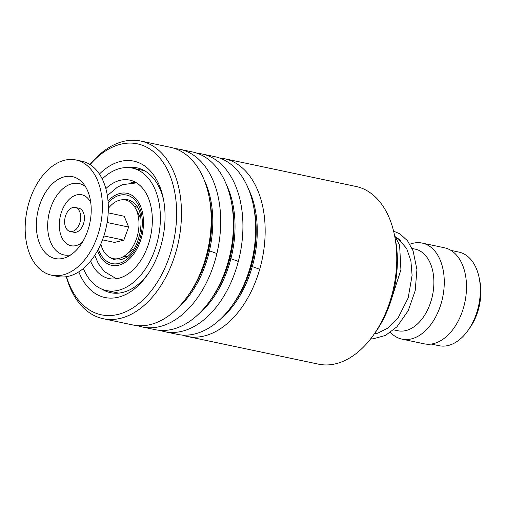 <?xml version="1.0" encoding="UTF-8"?>
<svg xmlns="http://www.w3.org/2000/svg" width="505" height="505" viewBox="0 0 505 505"><rect width="100%" height="100%" fill="white"/><g stroke="black" fill="none" stroke-linecap="round" stroke-linejoin="round"><path stroke-width="0.76" d="M458.584 252.014A47.855 30.439 101.9 0 1 458.843 252.071A47.855 30.439 101.9 0 1 479.106 277.567A47.855 30.439 101.9 0 1 467.914 330.579A47.855 30.439 101.9 0 1 439.337 345.761A47.855 30.439 101.9 0 1 439.079 345.71A47.855 30.439 101.9 0 1 438.82 345.654M134.172 206.122A25.768 16.387 101.9 0 1 137.518 207.605M127.191 256.527A25.768 16.387 101.9 0 1 123.536 256.534M414.921 249.072A41.719 26.538 101.9 0 1 415.148 249.116A41.719 26.538 101.9 0 1 432.533 295.236A41.719 26.538 101.9 0 1 398.142 330.8A41.719 26.538 101.9 0 1 397.921 330.756A41.719 26.538 101.9 0 1 397.694 330.706M409.871 244.237A49.08 31.222 101.9 0 1 421.959 243.031A49.08 31.222 101.9 0 1 422.224 243.088A49.08 31.222 101.9 0 1 442.683 297.344A49.08 31.222 101.9 0 1 402.22 339.183A49.08 31.222 101.9 0 1 401.955 339.126A49.08 31.222 101.9 0 1 390.453 332.404M444.192 247.721A49.08 31.222 101.9 0 1 444.457 247.778A49.08 31.222 101.9 0 1 464.916 302.041A49.08 31.222 101.9 0 1 424.459 343.873A49.08 31.222 101.9 0 1 424.187 343.823A49.08 31.222 101.9 0 1 423.922 343.766M396.526 238.101A49.08 31.222 101.9 0 1 400.433 240.336M377.336 333.287A49.08 31.222 101.9 0 1 374.779 333.231M479.106 277.567L479.75 280.685A42.698 27.163 101.9 0 1 469.764 327.985L467.914 330.579M76.855 208.136A12.271 7.802 -78.1 0 0 75.201 207.46A12.271 7.802 -78.1 0 0 65.372 216.506A12.271 7.802 -78.1 0 0 68.484 230.804A12.271 7.802 -78.1 0 0 70.138 231.473A12.271 7.802 -78.1 0 0 79.973 222.427A12.271 7.802 -78.1 0 0 76.855 208.136M70.138 231.473L73.844 232.256A12.271 7.802 -78.1 0 0 83.678 223.21A12.271 7.802 -78.1 0 0 80.56 208.918A12.271 7.802 -78.1 0 0 78.906 208.243L75.201 207.46M51.611 275.219L57.545 276.469A58.896 37.465 -78.1 0 0 104.75 233.051A58.896 37.465 -78.1 0 0 89.802 164.434A58.896 37.465 -78.1 0 0 81.867 161.215L75.939 159.965A58.896 37.465 -78.1 0 0 28.735 203.382A58.896 37.465 -78.1 0 0 43.682 271.999A58.896 37.465 -78.1 0 0 51.611 275.219A58.896 37.465 -78.1 0 0 98.822 231.801A58.896 37.465 -78.1 0 0 83.874 163.184A58.896 37.465 -78.1 0 0 75.939 159.965M49.496 256.256A41.858 26.626 -78.1 0 0 67.121 256.957A41.858 26.626 -78.1 0 0 89.827 223.09A41.858 26.626 -78.1 0 0 82.744 182.936A41.858 26.626 -78.1 0 0 78.06 178.921A41.858 26.626 -78.1 0 0 40.337 203.023A41.858 26.626 -78.1 0 0 49.496 256.256M103.866 235.93L123.813 240.14L114.528 242.413L102.49 239.869M123.813 240.14L128.649 227.048L124.192 216.235L108.19 212.857M128.649 227.048L107.123 222.509M108.322 208.388A29.94 19.045 101.9 0 1 119.824 200.157A29.94 19.045 101.9 0 1 135.624 208.508A29.94 19.045 101.9 0 1 125.827 254.937A29.94 19.045 101.9 0 1 118.896 258.484A29.94 19.045 101.9 0 1 100.804 244.01M130.997 182.747L136.047 182.576M118.707 293.115L106.435 290.552A62.576 39.807 -78.1 0 0 106.776 290.621A62.576 39.807 -78.1 0 0 158.362 237.274A62.576 39.807 -78.1 0 0 132.285 168.096A62.576 39.807 -78.1 0 0 131.944 168.026A62.576 39.807 -78.1 0 0 102.237 178.953M90.534 261.123A50.304 31.998 -78.1 0 0 108.973 278.545A50.304 31.998 -78.1 0 0 109.244 278.602A50.304 31.998 -78.1 0 0 150.711 235.715A50.304 31.998 -78.1 0 0 129.747 180.102A50.304 31.998 -78.1 0 0 129.476 180.045A50.304 31.998 -78.1 0 0 105.848 188.586M83.338 268.477A62.576 39.807 -78.1 0 0 106.435 290.552M394.437 234.85L395.175 238.41A84.909 54.01 101.9 0 1 375.322 332.473L373.208 335.434A90.799 57.753 -78.1 0 0 394.437 234.85A90.799 57.753 -78.1 0 0 366.914 190.65A90.799 57.753 -78.1 0 0 355.993 186.471L224.384 158.69A90.799 57.753 101.9 0 1 235.311 162.875A90.799 57.753 101.9 0 1 259.974 268.332A90.799 57.753 101.9 0 1 186.882 336.374A90.799 57.753 101.9 0 1 182.198 335.055M186.882 336.374L318.491 364.149A90.799 57.753 -78.1 0 0 373.208 335.434M66.471 276.677A87.365 55.569 -78.1 0 0 90.805 310.777A87.365 55.569 -78.1 0 0 169.023 257.664A87.365 55.569 -78.1 0 0 147.915 147.87A87.365 55.569 -78.1 0 0 90.117 164.63M89.966 164.535A90.799 57.753 101.9 0 1 140.706 141.028A90.799 57.753 101.9 0 1 151.626 145.213A90.799 57.753 101.9 0 1 176.289 250.669A90.799 57.753 101.9 0 1 103.203 318.712A90.799 57.753 101.9 0 1 92.276 314.527A90.799 57.753 101.9 0 1 66.288 276.702M99.434 174.055A69.696 44.333 101.9 0 1 142.139 164.34A69.696 44.333 101.9 0 1 163.26 198.269A69.696 44.333 101.9 0 1 146.968 275.471A69.696 44.333 101.9 0 1 96.581 294.301A69.696 44.333 101.9 0 1 78.799 271.823M163.62 200.1A63.807 40.583 -78.1 0 0 144.657 170.772A63.807 40.583 -78.1 0 0 136.981 167.83A63.807 40.583 -78.1 0 0 127.664 167.553M101.991 289.176A63.807 40.583 -78.1 0 0 102.951 289.75A63.807 40.583 -78.1 0 0 110.627 292.692A63.807 40.583 -78.1 0 0 148.034 273.937M197.329 153.312A90.799 57.753 101.9 0 1 202.151 154L214.877 156.683A90.799 57.753 101.9 0 1 225.804 160.868A90.799 57.753 101.9 0 1 253.321 205.068A90.799 57.753 101.9 0 1 232.092 305.651A90.799 57.753 101.9 0 1 177.375 334.367L164.649 331.678A90.799 57.753 101.9 0 1 159.965 330.365M202.151 154A90.799 57.753 101.9 0 1 213.078 158.179A90.799 57.753 101.9 0 1 237.735 263.635A90.799 57.753 101.9 0 1 164.649 331.678M175.096 148.615A90.799 57.753 101.9 0 1 179.919 149.31L192.645 151.992A90.799 57.753 101.9 0 1 203.572 156.171A90.799 57.753 101.9 0 1 231.088 200.371A90.799 57.753 101.9 0 1 209.859 300.955A90.799 57.753 101.9 0 1 155.142 329.67L142.416 326.988A90.799 57.753 101.9 0 1 137.732 325.668M179.919 149.31A90.799 57.753 101.9 0 1 190.846 153.488A90.799 57.753 101.9 0 1 215.502 258.945A90.799 57.753 101.9 0 1 142.416 326.988M140.706 141.028L170.412 147.302A90.799 57.753 101.9 0 1 181.333 151.481A90.799 57.753 101.9 0 1 208.855 195.681A90.799 57.753 101.9 0 1 187.626 296.265A90.799 57.753 101.9 0 1 132.91 324.98L103.203 318.712M219.561 158.002A90.799 57.753 101.9 0 1 224.384 158.69M207.707 250.177L216.898 253.554M229.175 258.061L238.335 261.426M250.575 265.927L259.703 269.279M122.103 199.797A30.672 19.512 101.9 0 1 127.519 199.696A30.672 19.512 101.9 0 1 135.271 204.361C147.252 215.143 139.146 253.56 123.826 258.585A30.672 19.512 101.9 0 1 115.184 259.791A30.672 19.512 101.9 0 1 109.938 257.436M108.158 202.789A35.028 22.283 101.9 0 1 126.401 195.012A35.028 22.283 101.9 0 1 141.223 233.626A35.028 22.283 101.9 0 1 112.318 263.635A35.028 22.283 101.9 0 1 98.393 249.066M97.534 250.676A36.808 23.413 -78.1 0 0 111.959 265.377A36.808 23.413 -78.1 0 0 142.334 233.847A36.808 23.413 -78.1 0 0 126.761 193.264A36.808 23.413 -78.1 0 0 108.019 200.971M85.332 186.427A36.486 23.211 -78.1 0 0 84.032 185.531A36.486 23.211 -78.1 0 0 51.15 206.539A36.486 23.211 -78.1 0 0 59.129 252.948A36.486 23.211 -78.1 0 0 70.902 254.81M90.761 202.631A26.033 16.558 -78.1 0 0 85.257 196.199A26.033 16.558 -78.1 0 0 61.799 211.191A26.033 16.558 -78.1 0 0 67.493 244.3A26.033 16.558 -78.1 0 0 82.416 242.179M248.574 189.16A85.194 54.193 101.9 0 1 221.316 318.276M226.341 184.464A85.194 54.193 101.9 0 1 199.084 313.586M204.108 179.774A85.194 54.193 101.9 0 1 176.851 308.896M253.321 205.068L254.021 208.451A85.194 54.193 101.9 0 1 234.105 302.836L232.092 305.651M231.088 200.371L231.789 203.761A85.194 54.193 101.9 0 1 211.873 298.139L209.859 300.955M208.855 195.681L209.556 199.071A85.194 54.193 101.9 0 1 189.64 293.449L187.626 296.265M431.232 344.056L439.079 345.71M116.358 278.76L104.257 271.482L98.317 263.591L94.757 255.315M107.357 195.605L117.463 187.134L122.69 184.622L136.59 182.892M393.692 329.86L397.921 330.756M401.955 339.126L424.187 343.823M422.224 243.088L444.457 247.778M412.086 248.473L415.148 249.116M450.997 250.411L458.843 252.071M139.954 216.778L135.624 208.508M133.131 249.123L125.827 254.937M132.285 168.096L144.48 170.671M374.363 333.818L377.69 333.193L388.395 327.827L398.205 317.702L408.166 297.937L412.099 275.37L410.874 260.719L406.632 248.485L398.003 238.448L396.002 237.262M370.683 338.823L373.018 338.836L385.422 335.465L396.943 326.798L408.204 310.695L415.192 290.722L416.928 269.601L413.052 250.751L407.516 240.79L399.966 233.878L393.603 231.145M394.525 235.254L399.613 245.241L400.919 269.822L391.968 297.546"/></g></svg>
